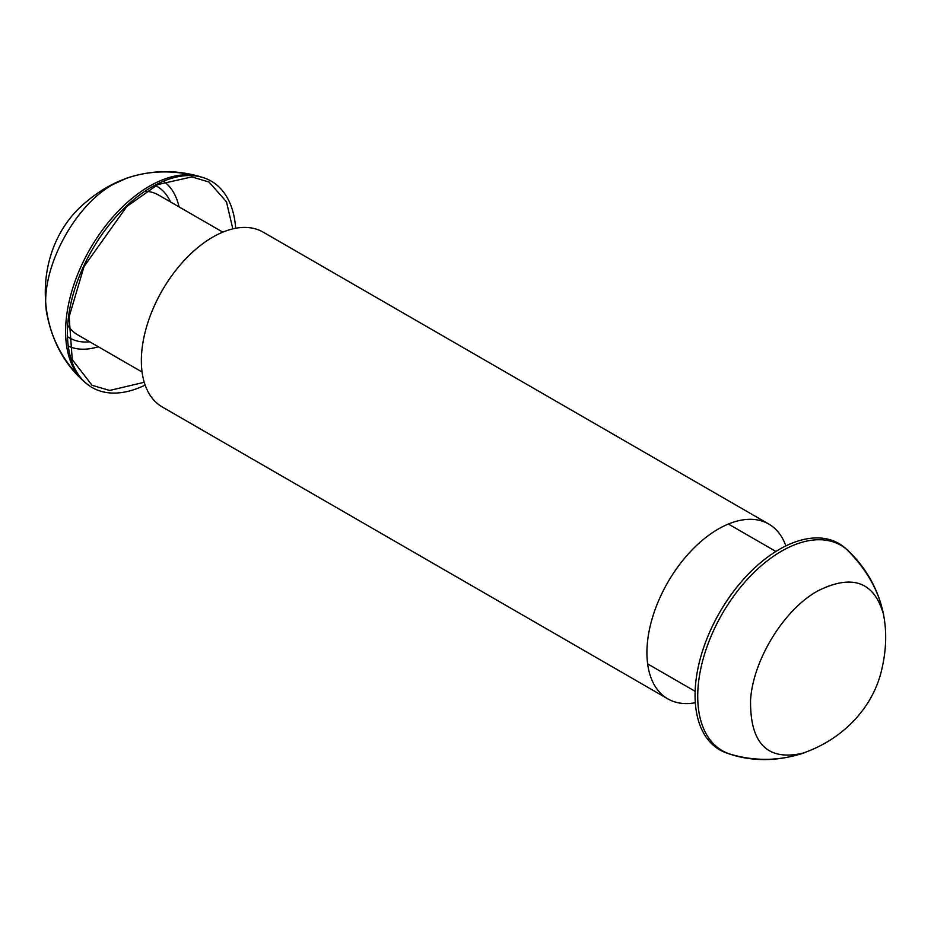 <?xml version="1.0" encoding="UTF-8"?>
<svg xmlns="http://www.w3.org/2000/svg" width="931" height="931" viewBox="0 0 931 931"><rect width="100%" height="100%" fill="white"/><g stroke="black" fill="none" stroke-linecap="round" stroke-linejoin="round"><path stroke-width="1.4" d="M222.812 232.145L158.468 194.998A80.741 46.62 120 0 0 146.016 191.297M68.289 325.931A80.741 46.62 120 0 0 77.715 334.857L142.059 372.004M170.524 201.957A87.479 50.507 120 0 0 155.663 185.665M68.231 337.092A87.479 50.507 120 0 0 89.783 341.817M199.909 176.576A118.563 68.452 -60 0 0 90.121 248.845A118.563 68.452 -60 0 0 82.545 379.999C64.204 362.334 52.45 340.979 47.295 315.993C37.647 275.297 72.187 206.496 113.338 184.326L126.919 178.077C151.008 170.094 175.261 169.558 199.653 176.506M164.24 181.743C171.572 187.329 176.518 195.708 179.055 206.891M98.314 346.739C87.363 350.126 77.634 350.033 69.127 346.483M848.374 550.919C866.773 568.632 878.538 589.998 883.705 615.007C874.384 581.666 852.377 573.647 817.662 590.976C783.867 609.654 753.132 659.835 750.561 699.984C749.955 743.985 767.796 761.628 804.081 752.911C779.922 760.93 755.623 761.442 731.172 754.447M848.42 550.966A118.563 68.452 120 0 0 722.212 613.866A118.563 68.452 120 0 0 731.138 754.436M235.671 228.27A119.145 68.789 120 0 0 203.691 177.763A119.145 68.789 120 0 0 92.064 249.997A119.145 68.789 120 0 0 85.477 382.711A119.145 68.789 120 0 0 145.143 385.085M727.367 753.26A119.145 68.789 -60 0 1 719.651 612.435A119.145 68.789 -60 0 1 845.476 548.266C882.088 583.702 893.702 626.063 880.295 675.278C862.153 737.666 788.604 775.197 727.448 753.284M667.818 698.855L162.25 406.963A100.932 58.269 -60 0 1 162.25 290.425A100.932 58.269 -60 0 1 263.182 232.145L768.75 524.037A100.932 58.269 120 0 0 739.493 520.51A100.932 58.269 120 0 0 667.818 582.306A100.932 58.269 120 0 0 650.141 675.278A100.932 58.269 120 0 0 667.818 698.855A100.932 58.269 120 0 0 695.329 702.73M785.857 545.915A100.932 58.269 120 0 0 768.75 524.037M775.884 551.466L728.379 524.037M695.143 691.314L647.627 663.884M144.235 382.292L109.672 390.45L92.064 385.294L72.257 359.622L69.127 316.784L84.046 266.522L126.849 206.449L157.933 184.524L191.856 176.913L209.033 182.045L226.466 201.783L232.808 228.875M203.33 177.646C156.676 164.333 115.595 174.225 80.101 207.299C31.526 253.523 34.191 339.606 85.524 382.746"/></g></svg>
